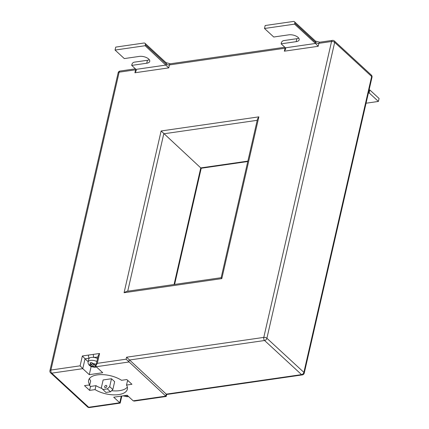 <?xml version="1.0" encoding="UTF-8"?>
<svg xmlns="http://www.w3.org/2000/svg" width="429" height="429" viewBox="0 0 429 429"><rect width="100%" height="100%" fill="white"/><g stroke="black" fill="none" stroke-linecap="round" stroke-linejoin="round"><path stroke-width="0.64" d="M125.123 395.554L126.791 396.723L128.518 396.514M122.957 395.87L127.67 396.659L128.571 396.466L126.952 395.291M96.327 363.926L93.592 364.527L91.795 362.553L90.015 362.811L91.763 364.789L89.152 364.961L90.294 366.012L92.927 365.862L94.852 367.267L96.573 367.058M96.874 361.508A5.733 2.697 12.9 0 0 90.626 360.381A5.733 2.697 12.9 0 0 88.122 361.942C87.902 362.934 88.272 364.028 89.237 365.224C90.347 365.905 89.977 366.656 94.836 367.267L96.632 367.01L94.755 365.599L95.978 365.422M97.549 358.547A5.733 2.697 -167.1 0 0 94.182 357.48A5.733 2.697 -167.1 0 0 91.307 357.421A5.733 2.697 -167.1 0 0 89.318 358.183A5.733 2.697 -167.1 0 0 88.803 358.982L88.122 361.942M106.794 386.357A1.298 0.885 132.7 0 1 105.947 387.462A1.298 0.885 132.7 0 1 104.842 387.467A1.298 0.885 132.7 0 1 104.66 386.668A1.298 0.885 132.7 0 1 105.507 385.564A1.298 0.885 132.7 0 1 106.607 385.558A1.298 0.885 132.7 0 1 106.794 386.357M89.522 378.442A19.873 9.341 -167.1 0 0 90.658 380.947L89.752 384.893L84.497 385.65L89.629 390.385L95.061 389.602A19.873 9.341 -167.1 0 0 115.015 394.873A19.873 9.341 -167.1 0 0 127.354 389.183A19.873 9.341 -167.1 0 0 126.507 385.06L131.939 384.277L126.807 379.542L121.552 380.303A19.873 9.341 -167.1 0 0 97.297 374.892A19.873 9.341 -167.1 0 0 88.61 380.309A19.873 9.341 -167.1 0 0 89.752 384.893M97.313 363.342L95.962 365.492L98.22 355.63L99.571 353.48L97.313 363.342L126.115 359.186L126.566 357.212L263.787 337.398L331.553 41.511L318.865 43.34L318.189 46.3L284.352 51.185L285.703 49.035L285.451 47.807L281.14 43.828L296.176 41.656A6.88 3.234 12.9 0 0 299.185 39.779A6.88 3.234 12.9 0 0 295.994 36.052A6.88 3.234 12.9 0 0 288.781 34.835L273.74 37.007L264.495 28.48L265.176 25.52L293.372 21.45A2.295 1.566 -47.3 0 1 294.471 21.74L315.428 41.061A2.295 1.566 132.7 0 1 315.755 42.476L294.798 23.15A2.295 1.566 -47.3 0 0 294.471 21.74M378.399 101.437L369.154 92.911L369.83 89.956L379.075 98.477L378.399 101.437L366.06 103.217M115.058 50.054L145.136 45.715L168.753 67.879L134.915 72.764L136.266 70.613L136.014 69.38L131.703 65.401L146.739 63.229A6.88 3.234 12.9 0 0 149.742 61.358A6.88 3.234 12.9 0 0 146.557 57.625A6.88 3.234 12.9 0 0 139.345 56.408L124.303 58.58L115.058 50.054L115.739 47.099L143.935 43.029A2.295 1.566 -47.3 0 1 145.034 43.313L165.991 62.639A2.295 1.566 -47.3 0 1 166.318 64.055L145.361 44.729A2.295 1.566 -47.3 0 0 145.034 43.313M88.176 361.706L85.028 358.8L89.318 358.183A2.295 1.287 -98.2 0 1 88.54 355.073L99.571 353.48M88.98 385.006L90.535 386.438L95.967 385.655A19.873 9.341 -167.1 0 0 101.823 388.438M111.61 390.717A19.873 9.341 -167.1 0 0 127.349 387.103M126.507 385.06L127.413 381.113L128.362 380.979M107.352 388.878L109.685 386.636L112.838 389.543L114.645 381.649L111.492 378.743L103.132 379.955L101.324 387.843L105.899 392.449L110.505 391.784L107.352 388.878L102.751 389.543M126.115 359.186L166.205 396.471L166.667 394.487L302.327 374.908A2.295 2.295 0 0 0 304.236 373.15L372.002 77.263A2.295 2.295 0 0 0 371.326 75.064A2.295 1.566 -47.3 0 1 371.648 76.48L334.668 42.374L266.897 338.266L303.882 372.367L371.648 76.48A2.295 1.078 12.9 0 1 372.002 77.263M134.915 72.764L135.596 69.804L119.144 72.179L50.928 370.039A2.295 1.287 -98.2 0 0 51.711 373.15L88.69 407.255A2.295 1.566 -47.3 0 1 87.586 406.965L50.606 372.865A2.295 1.566 -47.3 0 0 51.711 373.15L82.77 368.667L80.11 365.83L82.368 355.963L85.028 358.8L82.77 368.667L89.275 374.667L102.719 372.726L96.214 366.725L95.962 365.492M166.205 396.471L134.309 401.077L133.194 400.825L127.161 395.259L113.717 397.2L119.75 402.767L121.278 396.112M95.967 385.655L95.061 389.602M90.535 386.438L89.629 390.385M109.685 386.636L111.492 378.743M112.838 389.543L110.505 391.784M91.152 366.473L89.275 374.667M127.107 395.431L126.791 396.723M94.868 364.339L94.755 365.599M95.163 365.975L94.852 367.267M93.313 364.269L92.927 365.862M90.551 364.966L90.294 366.012M92.315 363.342L91.763 364.789M126.566 357.212L166.656 394.498M298.74 38.122A6.88 3.234 12.9 0 1 296.852 38.696L283.698 40.594A2.295 1.566 -47.3 0 0 281.365 42.841L281.14 43.828M369.83 89.956L369.074 90.063M149.297 59.695A6.88 3.234 12.9 0 1 147.415 60.275L134.256 62.173A2.295 1.566 -47.3 0 0 131.928 64.414L131.703 65.401M221.621 278.046C220.967 277.466 221.032 277.654 221.814 278.609L124.072 292.723L161.116 130.968L200.761 167.911L247.871 161.111M264.495 28.48L294.573 24.137L294.798 23.15M294.573 24.137L315.529 43.463L315.755 42.476A2.295 1.078 12.9 0 0 318.865 43.34A2.295 1.287 -98.2 0 1 319.771 42.208L332.459 40.38A2.295 1.287 -98.2 0 0 331.553 41.511A2.295 1.078 12.9 0 1 334.668 42.374A2.295 1.566 -47.3 0 0 334.341 40.959L371.326 75.064M369.154 92.911L368.393 93.023M145.136 45.715L145.361 44.729M97.919 356.939L94.182 357.48A2.295 1.287 -98.2 0 1 93.404 354.37M121.831 396.031L120.2 403.115L119.75 402.767L88.69 407.255A2.295 1.287 -98.2 0 0 89.468 407.55L120.2 403.115M318.189 46.3L315.529 43.463L285.451 47.807M124.072 292.723L126.523 291.366L221.166 277.702L257.513 119.005L258.864 116.854L221.814 278.609M174.608 284.422L201.217 168.254L200.761 167.911L174.056 284.502M123.525 395.785A3.437 1.619 -167.1 0 0 126.035 396.396M91.168 366.119A3.437 1.619 -167.1 0 0 94.096 366.94M90.594 363.712A3.437 1.619 -167.1 0 0 89.999 365.041M161.116 130.968L258.864 116.854M284.352 51.185L285.033 48.225L169.428 64.918L168.753 67.879M118.147 72.801A2.295 1.078 12.9 0 1 119.144 72.179A2.295 1.287 81.8 0 1 120.05 71.048A2.295 2.295 0 0 0 118.147 72.801L49.925 370.667A2.295 1.078 12.9 0 1 50.928 370.039L80.11 365.83M82.368 355.963L88.54 355.073M95.351 364.269A3.437 1.619 -167.1 0 0 92.423 363.449M133.194 400.825L165.76 396.128L166.211 394.154L301.549 374.614L264.57 340.508L129.226 360.049L128.775 362.022L96.214 366.725M257.212 120.318L163.776 133.805L127.729 291.189M136.014 69.38L166.093 65.036L166.318 64.055A2.295 1.078 -167.1 0 0 169.428 64.918A2.295 1.287 -98.2 0 1 170.334 63.787L284.851 47.249M146.739 63.229L147.415 60.275M296.176 41.656L296.852 38.696M304.236 373.15A2.295 1.078 12.9 0 0 303.882 372.367A2.295 1.566 -47.3 0 1 301.549 374.614A2.295 1.287 81.8 0 0 302.327 374.908M264.57 340.508A2.295 1.566 -47.3 0 0 266.897 338.266A2.295 1.078 12.9 0 0 263.787 337.398A2.295 1.287 81.8 0 0 264.57 340.508M135.821 69.203A2.295 1.287 81.8 0 0 135.596 69.804A2.295 1.078 12.9 0 0 136.202 69.621M285.258 47.624A2.295 1.287 -98.2 0 0 285.033 48.225A2.295 1.078 -167.1 0 0 285.639 48.048M87.586 406.965A2.295 2.295 0 0 0 89.468 407.55M334.341 40.959A2.295 2.295 0 0 0 332.459 40.38M49.925 370.667A2.295 2.295 0 0 0 50.606 372.865M315.428 41.061L319.771 42.208M120.05 71.048L135.414 68.828M170.334 63.787L165.991 62.639M201.206 168.254L247.769 161.529"/></g></svg>
